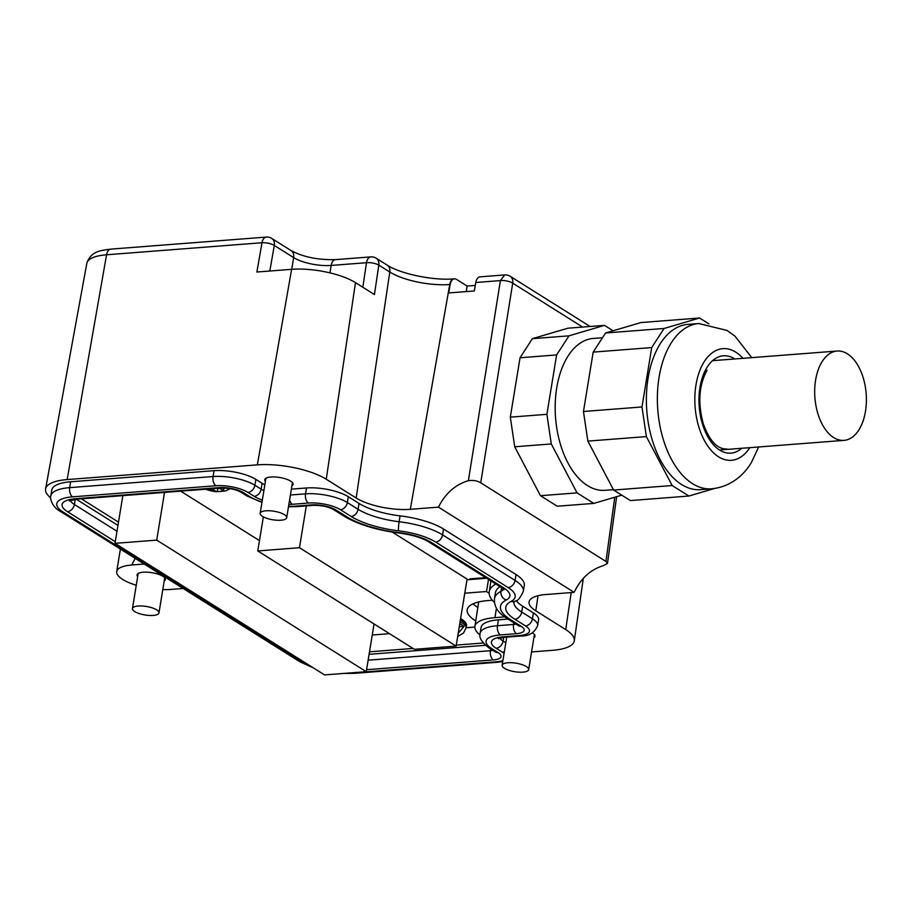 <?xml version="1.0" encoding="UTF-8"?>
<svg xmlns="http://www.w3.org/2000/svg" width="912" height="912" viewBox="0 0 912 912"><rect width="100%" height="100%" fill="white"/><g stroke="black" fill="none" stroke-linecap="round" stroke-linejoin="round"><path stroke-width="1.37" d="M863.026 377.169A44.802 25.718 85.6 0 0 837.079 351.04A44.802 25.718 85.6 0 0 818.053 414.242A44.802 25.718 85.6 0 0 843.999 440.371A44.802 25.718 85.6 0 0 863.026 377.169M514.71 446.777L551.281 443.95L546.892 414.322L510.321 417.149L514.71 446.777L540.474 495.706L577.057 492.879L551.281 443.95M613.092 330.782L604.485 325.367L568.985 335.833L556.616 354.928L546.892 414.322M621.779 495.159L593.815 503.401L577.057 492.879M602.49 337.736L593.267 338.455A76.163 43.719 85.6 0 0 567.526 356.888A76.163 43.719 85.6 0 0 559.9 442.48A76.163 43.719 85.6 0 0 605.021 490.314L613.423 489.664M604.485 325.367L567.914 328.206L532.414 338.66L520.045 357.766L510.321 417.149M520.045 357.766L556.616 354.928M593.815 503.401L557.232 506.228L540.474 495.706M532.414 338.66L568.985 335.833M714.552 488.479L688.902 496.037L630.386 500.574L613.628 490.052L587.852 441.112L583.463 411.494L593.188 352.1L605.557 332.994L641.056 322.54L699.584 318.014L664.084 328.468L651.715 347.575L641.98 406.957L583.463 411.494M708.943 323.897L699.584 318.014M688.902 496.037L672.144 485.515L646.369 436.586L641.98 406.957M659.821 344.451A82.878 47.572 85.6 0 0 651.533 437.6A82.878 47.572 85.6 0 0 700.633 489.653L711.611 488.809A82.878 47.572 -94.4 0 1 662.511 436.757A82.878 47.572 -94.4 0 1 670.799 343.607A82.878 47.572 -94.4 0 1 698.82 323.543L687.842 324.398A82.878 47.572 85.6 0 0 659.821 344.451M664.084 328.468L605.557 332.994M651.715 347.575L593.188 352.1M646.369 436.586L587.852 441.112M672.144 485.515L613.628 490.052M475.266 285.422L467.126 286.049L466.226 291.589M590.087 326.485L510.139 276.279A8.96 6.749 122.1 0 1 512.715 283.165L480.738 482.824L605.944 561.439L607.472 563.365L603.55 565.588C590.668 569.453 580.864 578.368 574.15 592.344L546.014 594.521A39.421 12.643 -170.7 0 0 529.051 602.011A39.421 12.643 -170.7 0 0 535.789 610.801L565.714 629.588A50.171 16.085 -170.7 0 1 574.286 640.771A50.171 16.085 -170.7 0 1 552.695 650.302L531.548 651.943M480.738 482.824C477.295 480.727 473.168 480.02 468.369 480.704C455.419 484.534 445.444 493.346 438.444 507.14L410.32 509.318A39.421 12.643 -170.7 0 1 356.182 498.02L389.789 272.015A43.651 13.999 -170.7 0 0 449.73 284.521L410.32 509.318M582.631 327.066L512.715 283.165A8.96 3.078 -170.9 0 0 500.414 280.588L504.667 274.945A8.96 8.96 0 0 1 510.139 276.279M468.369 480.704L500.414 280.588L475.779 282.503L474.297 290.962L448.693 292.946L450.175 284.476A8.96 5.141 -94.4 0 1 454.45 278.821A8.96 5.141 -94.4 0 1 456.513 279.38L467.126 286.049M475.779 282.503A8.96 5.141 -94.4 0 1 480.054 276.849L504.689 274.934M329.95 272.882L331.17 265.438A27.326 8.767 9.3 0 1 293.641 257.606A8.96 6.749 -57.9 0 0 291.088 250.583C303.103 257.013 317.889 260.034 335.468 259.635A8.96 5.141 85.6 0 0 331.17 265.438L366.487 262.702A8.96 2.964 8.5 0 1 378.811 265.118L389.789 272.015A8.96 6.749 122.1 0 0 387.212 265.141L376.246 258.244A8.96 6.749 122.1 0 1 378.811 265.118L374.444 294.542L355.486 282.64L326.257 479.233L356.182 498.02M326.257 479.233A50.171 16.085 -170.7 0 0 257.355 464.858L67.157 479.575A50.171 16.085 -170.7 0 0 45.6 488.912A50.171 16.085 -170.7 0 0 50.673 497.838M144.199 564.026L131.738 565.007A34.941 11.206 -170.7 0 0 116.713 571.573A34.941 11.206 -170.7 0 0 122.664 579.428A34.941 11.206 -170.7 0 0 136.264 585.253M162.781 589.597A34.941 11.206 -170.7 0 0 170.647 589.437L183.152 588.491M438.444 507.14L574.15 592.344M164.194 580.978A14.341 4.594 -170.7 0 0 165.346 579.542A14.341 4.594 -170.7 0 0 162.895 576.316A14.341 4.594 -170.7 0 0 147.368 572.189A14.341 4.594 -170.7 0 0 137.051 574.902A14.341 4.594 -170.7 0 0 137.666 576.635M291.92 485.765A14.341 4.594 -170.7 0 0 293.071 484.329A14.341 4.594 -170.7 0 0 290.62 481.103A14.341 4.594 -170.7 0 0 275.105 476.976A14.341 4.594 -170.7 0 0 264.776 479.701A14.341 4.594 -170.7 0 0 265.403 481.422M533.885 637.693A14.341 4.594 -170.7 0 0 535.025 636.257A14.341 4.594 -170.7 0 0 532.585 633.031A14.341 4.594 -170.7 0 0 532.414 632.928M290.415 495.011L305.531 493.837A30.461 9.77 9.3 0 1 347.358 502.558L348.316 496.698L359.043 503.435A45.691 14.649 -170.7 0 0 400.083 515.873A48.382 15.515 -170.7 0 1 443.54 529.028L516.044 574.56A48.382 15.515 -170.7 0 1 524.286 585.436L523.328 591.295A48.382 15.515 9.3 0 0 515.075 580.42L516.044 574.56M516.283 600.62A45.691 14.649 -170.7 0 0 522.679 606.184L533.406 612.91A30.461 9.77 -170.7 0 1 538.604 619.761L537.635 625.621A30.461 9.77 9.3 0 0 532.448 618.781L533.406 612.91M70.657 481.775A43.901 14.079 -170.7 0 0 51.779 490.029L50.81 495.889A43.901 14.079 9.3 0 1 69.688 487.635L70.657 481.775L214.024 470.672A30.461 9.77 -170.7 0 1 255.862 479.404L262.097 483.314A20.611 6.612 -170.7 0 0 264.845 484.785M291.373 489.14L306.489 487.977A30.461 9.77 -170.7 0 1 348.316 496.698M355.486 282.64A46.501 14.911 -170.7 0 0 291.623 269.325L257.355 464.858M67.157 479.575L106.567 254.779L262.006 242.74L256.876 272.015L291.623 269.325M131.738 565.007L135.227 558.395M503.504 589.141A28.671 9.188 9.3 0 1 501.007 591.295A65.402 20.965 9.3 0 0 494.486 598.58L495.444 592.72A65.402 20.965 9.3 0 1 499.97 586.621M498.431 619.841L497.473 625.712A40.322 12.928 9.3 0 0 480.134 633.281L481.091 627.422A40.322 12.928 9.3 0 1 498.431 619.841L507.984 619.1M485.412 645.308L369.098 654.303M76.3 499.252L117.956 525.403M81.407 498.841L118.503 522.131M495.843 584.022A71.683 22.982 -170.7 0 0 489.242 591.774A71.683 22.982 -170.7 0 0 494.429 602.49M496.424 608.247L494.942 617.652L504.689 616.9M494.942 617.652A46.592 14.934 -170.7 0 0 474.901 626.453A46.592 14.934 -170.7 0 0 479.997 634.9M483.143 643.017L456.285 645.092M413.045 648.443L369.508 651.818M526.372 666.592A13.441 4.309 9.3 0 1 528.664 669.613A13.441 4.309 9.3 0 1 518.974 672.167A13.441 4.309 9.3 0 1 504.427 668.291A13.441 4.309 9.3 0 1 502.136 665.27A13.441 4.309 9.3 0 1 511.814 662.716A13.441 4.309 9.3 0 1 526.372 666.592M284.407 514.664A13.441 4.309 9.3 0 1 286.699 517.685A13.441 4.309 9.3 0 1 277.02 520.239A13.441 4.309 9.3 0 1 262.462 516.363A13.441 4.309 9.3 0 1 260.171 513.342A13.441 4.309 9.3 0 1 269.849 510.788A13.441 4.309 9.3 0 1 284.407 514.664M486.666 578.265L466.978 579.793M472.997 603.847A49.282 15.8 -170.7 0 0 477.82 607.483M474.844 627.068L466.112 627.741M389.527 633.669L372.256 635.014M492.286 600.21L488.376 600.518A49.282 15.8 -170.7 0 0 467.183 609.775A49.282 15.8 -170.7 0 0 475.745 620.958M488.513 579.416L486.529 591.512A76.163 24.419 -170.7 0 0 489.163 593.267M486.529 591.512L464.778 593.188M180.69 491.158L259.464 540.611M463.399 601.601A8.96 2.873 -170.7 0 0 463.695 601.031A8.96 2.873 -170.7 0 0 463.604 600.404M205.428 489.242L207.662 489.436A10.75 3.443 -170.7 0 0 215.243 491.021L212.234 488.718M212.177 489.083L207.662 489.436M215.243 491.021L217.261 491.659L217.877 488.285M204.733 489.014C210.649 490.93 214.799 491.807 217.17 491.659L224.238 491.123L219.245 488.171M230.155 488.65L225.811 490.827L217.261 491.659M224.762 488.045L219.233 488.547M392.228 532.072L467.092 579.074L456.114 646.084L299.467 547.713L306.318 505.886M456.114 646.084L414.424 649.31L257.777 550.951L299.467 547.713M257.777 550.951L263.351 516.876M485.674 577.638L470.022 578.846L471.014 579.473M122.835 495.638L115.026 543.347L324.558 674.914L366.248 671.688L374.068 623.968M164.536 492.412L156.716 540.121L366.248 671.688M156.716 540.121L115.026 543.347M458.223 633.236L464.094 626.35L459.295 626.715M464.094 626.35L459.979 623.762L459.659 624.435M156.682 609.877A13.441 4.309 9.3 0 1 158.973 612.898A13.441 4.309 9.3 0 1 149.283 615.452A13.441 4.309 9.3 0 1 134.737 611.576A13.441 4.309 9.3 0 1 132.445 608.555A13.441 4.309 9.3 0 1 142.124 606.001A13.441 4.309 9.3 0 1 156.682 609.877M741.73 448.282A48.826 28.033 -94.4 0 1 705.113 431.319A48.826 28.033 -94.4 0 1 706.88 367.616A48.826 28.033 -94.4 0 1 734.821 358.952M749.846 447.655A55.997 32.148 -94.4 0 1 704.395 440.496A55.997 32.148 -94.4 0 1 703.904 362.201A55.997 32.148 -94.4 0 1 742.927 358.325M605.944 561.439L614.756 497.222M450.175 284.476L449.73 284.521A8.96 5.141 -94.4 0 1 454.005 278.855A8.96 5.141 -94.4 0 1 454.222 278.855M535.789 610.801L538.023 595.741M86.822 263.329C90.983 250.846 101.323 250.412 110.842 249.124A8.96 5.141 -94.4 0 0 106.567 254.779A45.953 14.729 -170.7 0 0 86.822 263.329L45.6 488.912M571.22 592.572L565.714 629.588M266.281 237.086A8.96 5.141 85.6 0 0 262.006 242.74A8.96 2.987 9.9 0 1 274.295 245.453A8.96 6.749 -57.9 0 0 271.742 238.431A8.96 8.96 0 0 0 266.281 237.086L110.842 249.124M291.726 269.314L293.641 257.606L274.295 245.453L269.815 271.012M335.468 259.635L370.785 256.899A8.96 5.141 85.6 0 0 366.487 262.702L362.839 287.257M222.3 490.474A10.75 3.443 -170.7 0 0 223.736 488.194M460.07 621.927A19.711 6.316 9.3 0 1 462.737 623.341A19.711 6.316 9.3 0 1 466.1 627.775L466.374 626.099A19.711 6.316 9.3 0 0 463.011 621.665A19.711 6.316 9.3 0 0 460.343 620.251M72.584 496.835L215.962 485.743A7.171 4.115 -94.4 0 1 213.066 476.531L69.688 487.635A7.171 4.115 -94.4 0 0 72.584 496.835A36.731 11.776 9.3 0 0 63.053 512.008L302.522 662.363A7.171 5.404 122.1 0 1 299.809 661.736L313.306 667.846M263.887 490.645A20.611 6.612 9.3 0 1 261.14 489.174L254.904 485.264A30.461 9.77 9.3 0 0 213.066 476.531L214.024 470.672M215.962 485.743A23.29 7.467 9.3 0 1 247.95 492.412A7.171 5.404 -57.9 0 0 254.904 485.264L255.862 479.404M262.337 500.095A27.77 8.903 9.3 0 1 254.186 496.333A7.171 5.404 -57.9 0 0 261.14 489.174L262.097 483.314M289.628 499.81A7.171 4.115 85.6 0 0 292.33 504.29L308.416 503.036A7.171 4.115 -94.4 0 1 305.531 493.837L306.489 487.977M308.416 503.036A23.29 7.467 9.3 0 1 340.415 509.717A7.171 5.404 -57.9 0 0 347.358 502.558L358.085 509.295L359.043 503.435M340.415 509.717L351.143 516.454A7.171 5.404 -57.9 0 0 358.085 509.295A45.691 14.649 9.3 0 0 399.125 521.732L400.083 515.873M351.143 516.454A52.862 16.952 9.3 0 0 398.612 530.83A7.171 0.912 96.8 0 1 399.125 521.732A48.382 15.515 9.3 0 1 442.582 534.899L443.54 529.028M398.612 530.83A41.211 13.213 9.3 0 1 435.628 542.047A7.171 5.404 -57.9 0 0 442.582 534.899L515.075 580.42A7.171 5.404 -57.9 0 1 508.132 587.567A41.211 13.213 9.3 0 1 511.039 601.43A7.171 6.247 62.4 0 0 515.451 601.076C517.663 601.133 520.285 597.873 523.328 591.295M513.889 602.125A45.691 14.649 9.3 0 0 521.721 612.043L522.679 606.184M511.039 601.43A52.862 16.952 9.3 0 0 514.778 619.191A7.171 5.404 122.1 0 0 521.721 612.043L532.448 618.781A7.171 5.404 -57.9 0 1 525.494 625.928A23.29 7.467 9.3 0 1 519.452 635.55A7.171 4.115 85.6 0 0 521.105 635.995C529.017 636.2 534.535 632.746 537.635 625.621M499.89 638.081A20.611 6.612 9.3 0 0 503.093 641.102L503.709 637.363M519.452 635.55L503.356 636.793A27.77 8.903 9.3 0 0 496.151 648.261A7.171 5.404 122.1 0 0 503.093 641.102L505.807 642.812M70.406 500.437A24.191 7.752 9.3 0 0 74.385 504.507L75.229 499.366M428.526 541.762C421.789 537.704 412.053 534.797 399.308 533.053A7.171 0.912 96.8 0 1 399.057 532.642A35.842 11.491 9.3 0 1 431.239 542.389A7.171 5.404 -57.9 0 1 428.526 541.762L501.03 587.282A7.171 5.404 -57.9 0 0 503.743 587.909A35.842 11.491 9.3 0 1 506.274 599.959A7.171 6.247 62.4 0 1 501.007 591.295L501.611 587.659M515.918 624.082A10.75 3.443 9.3 0 1 513.57 624.458L513.844 622.782M491.762 648.603A7.171 5.404 122.1 0 1 489.049 647.965L495.284 651.886A7.171 5.404 -57.9 0 0 497.998 652.513L491.762 648.603A33.151 10.625 9.3 0 1 500.369 634.912A7.171 4.115 85.6 0 1 497.473 625.712L513.57 624.458A7.171 4.115 85.6 0 0 516.454 633.669A17.921 5.746 9.3 0 0 521.105 626.27L510.389 619.533A7.171 5.404 122.1 0 1 507.665 618.906L504.53 616.774C497.336 611.918 493.985 605.853 494.486 598.58M492.799 650.324A10.75 3.443 9.3 0 1 490.451 650.701L490.724 649.025M497.998 652.513A17.921 5.746 9.3 0 1 493.346 659.912A7.171 4.115 85.6 0 1 490.451 650.701L368.14 660.174M261.961 502.432L247.084 496.037L240.848 492.127C235.604 489.322 228.855 487.966 220.601 488.068L77.235 499.16A7.171 4.115 -94.4 0 1 75.582 498.716A31.361 10.055 9.3 0 0 67.442 511.666A7.171 5.404 122.1 0 0 74.385 504.507L116.998 531.263M220.601 488.068A7.171 4.115 -94.4 0 1 218.948 487.624L75.582 498.716M240.848 492.127A7.171 5.404 -57.9 0 0 243.561 492.754A17.921 5.746 9.3 0 0 218.948 487.624M247.084 496.037A7.171 5.404 -57.9 0 0 249.797 496.675L243.561 492.754M399.308 533.053C376.553 530.157 358.131 524.525 344.029 516.158L333.313 509.42C328.058 506.616 321.309 505.259 313.067 505.362A7.171 4.115 -94.4 0 1 311.414 504.917L295.317 506.171A7.171 4.115 85.6 0 0 296.97 506.616L288.488 506.776M295.317 506.171A33.151 10.625 9.3 0 1 288.557 506.342M262.029 501.988A33.151 10.625 9.3 0 1 249.797 496.675M333.313 509.42A7.171 5.404 -57.9 0 0 336.026 510.059A17.921 5.746 9.3 0 0 311.414 504.917M344.029 516.158A7.171 5.404 -57.9 0 0 346.754 516.785L336.026 510.059M399.057 532.642A58.243 18.673 9.3 0 1 346.754 516.785M503.743 587.909L431.239 542.389M510.389 619.533A58.243 18.673 9.3 0 1 506.274 599.959M507.665 618.906L518.392 625.643A7.171 5.404 -57.9 0 0 521.105 626.27M500.369 634.912L516.454 633.669M366.578 669.716L493.346 659.912M67.442 511.666L115.288 541.705M254.186 496.333L247.95 492.412M292.33 504.29A27.77 8.903 9.3 0 1 288.865 504.439M435.628 542.047L508.132 587.567M514.778 619.191L525.494 625.928M496.151 648.261L502.387 652.171A23.29 7.467 9.3 0 1 504.074 653.38M502.911 660.505A23.29 7.467 9.3 0 1 496.333 661.793L352.967 672.885A36.731 11.776 9.3 0 1 348.065 673.09M311.391 666.638A36.731 11.776 9.3 0 1 302.522 662.363M63.053 512.008A7.171 5.404 122.1 0 1 60.34 511.37L299.809 661.736M503.356 636.793A7.171 4.115 85.6 0 0 505.009 637.237L521.105 635.995M502.387 652.171A7.171 5.404 -57.9 0 0 504.359 651.658M496.333 661.793A7.171 4.115 85.6 0 0 497.986 662.237L502.74 661.588M352.967 672.885A7.171 4.115 85.6 0 0 354.608 673.33L497.986 662.237M712.58 360.673L837.079 351.04M719.5 450.004L843.999 440.371M707.039 370.238C698.923 385.183 697.68 403.036 703.312 423.784C711.098 445.489 720.514 449.297 726.921 448.978M711.611 488.809C731.846 486.769 744.808 473.727 751.363 462.532L758.681 446.971M751.762 357.641L734.992 336.175L727.058 330.44L698.82 323.543M607.483 563.365L616.637 496.675M454.45 278.821L454.005 278.855C433.588 280.885 399.798 273.646 387.212 265.141M120.395 549.081L116.713 571.573M583.327 578.356L574.286 640.771M291.088 250.583L271.742 238.431M376.246 258.244A8.96 8.96 0 0 0 370.785 256.899M489.242 591.774L490.918 580.933M474.901 626.453L478.675 601.954M528.664 669.613L534.398 634.535M502.136 665.27L506.741 637.1M286.699 517.685L292.444 482.608M260.171 513.342L265.916 478.264M457.687 636.519L463.524 633.042L466.1 627.775M460.617 618.644L462.247 619.567C465.804 622.235 467.183 624.424 466.374 626.099M158.973 612.898L164.719 577.82M132.445 608.555L138.191 573.477M77.235 499.16L69.335 500.95M313.067 505.362L296.97 506.616M501.03 587.282L504.051 589.779M480.134 633.281C478.72 637.385 481.696 642.276 489.049 647.965M50.81 495.889C49.693 496.949 51.403 506.753 60.34 511.37M513.764 602.273L515.451 601.076M498.442 638.662L505.009 637.237M343.562 673.444L354.608 673.33"/></g></svg>

